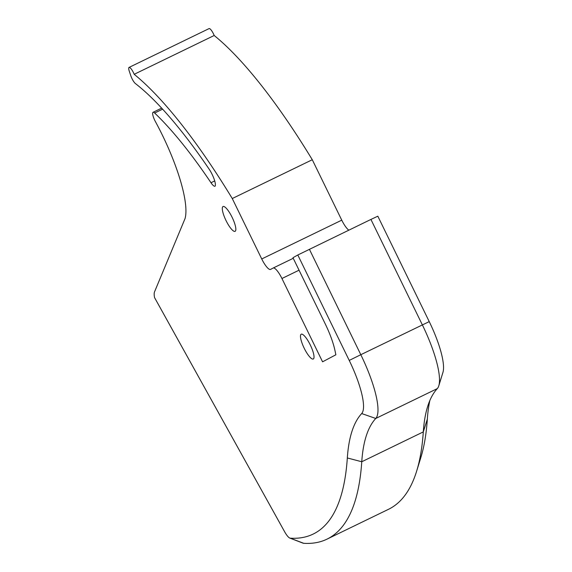 <?xml version="1.0" encoding="UTF-8"?>
<svg xmlns="http://www.w3.org/2000/svg" width="572" height="572" viewBox="0 0 572 572"><rect width="100%" height="100%" fill="white"/><g stroke="black" fill="none" stroke-linecap="round" stroke-linejoin="round"><path stroke-width="0.86" d="M129.065 67.41A6.628 1.659 -115.9 0 0 129.322 71.336L130.852 75.861A6.628 1.659 -115.9 0 0 135.4 83.548A278.421 69.712 -115.9 0 1 209.188 169.233A12.091 3.024 -115.9 0 1 215.287 185.921A9.588 2.402 -115.9 0 1 214.993 186.207A9.588 2.402 -115.9 0 1 210.989 182.733A257.207 64.4 -115.9 0 0 154.655 113.02A7.958 1.995 -115.9 0 0 153.074 112.291A7.958 1.995 -115.9 0 0 155.405 121.593A87.723 21.965 -115.9 0 1 185.035 218.611L154.511 291.927A21.214 5.312 -115.9 0 0 154.533 297.554L284.627 531.753A10.603 2.653 -115.9 0 0 289.811 538.073A10.603 2.653 -115.9 0 0 290.204 538.166A636.386 159.338 -115.9 0 0 291.577 538.245A636.386 159.338 -115.9 0 0 347.326 457.957A424.26 106.228 -115.9 0 1 361.683 413.556A53.032 13.278 -115.9 0 0 349.227 360.424L297.805 254.998L292.964 257.715L325.182 323.773A39.883 9.989 -115.9 0 1 334.956 350.486L335.871 354.783L322.572 361.819L281.939 278.5A13.363 3.346 -115.9 0 0 273.151 268.039A13.363 3.346 -115.9 0 0 273.123 268.053L270.563 269.412A13.363 3.346 -115.9 0 1 270.535 269.419A13.363 3.346 -115.9 0 1 261.74 258.966L232.268 198.534A291.677 73.03 -115.9 0 0 134.184 74.303A6.628 1.659 -115.9 0 0 129.065 67.41L209.073 28.6A6.628 1.659 64.1 0 1 214.193 35.493A291.677 73.03 -115.9 0 1 312.283 159.731L341.756 220.156A13.363 3.346 -115.9 0 0 348.806 230.158M377.82 216.195L429.236 321.614A53.032 13.278 -115.9 0 1 442.935 372.415L438.788 385.821A63.642 15.937 -115.9 0 0 422.343 324.853L370.928 219.433L377.82 216.195M429.851 400.514A424.26 106.228 -115.9 0 0 427.334 419.147A636.386 159.338 -115.9 0 1 420.77 457.807L416.623 471.206A646.996 161.998 -115.9 0 0 423.294 431.903L427.334 419.147M313.299 358.994A13.785 3.453 -115.9 0 0 310.331 345.045A13.785 3.453 -115.9 0 0 301.237 334.198A13.785 3.453 -115.9 0 0 304.147 348.112A13.785 3.453 -115.9 0 0 313.27 359.009A13.785 3.453 -115.9 0 0 313.299 358.994M235.113 231.317A13.785 3.453 -115.9 0 0 232.146 217.36A13.785 3.453 -115.9 0 0 223.051 206.521A13.785 3.453 -115.9 0 0 225.961 220.427A13.785 3.453 -115.9 0 0 235.085 231.331A13.785 3.453 -115.9 0 0 235.113 231.317M134.184 74.303L214.193 35.493M232.268 198.534L312.283 159.731M370.928 219.433L297.805 254.998M289.811 538.073L302.903 543.114A21.214 5.312 -115.9 0 0 303.689 543.3A646.996 161.998 -115.9 0 0 305.898 543.4A646.996 161.998 -115.9 0 0 326.998 539.146A646.996 161.998 -115.9 0 0 361.761 461.754L423.294 431.903A413.649 103.568 -115.9 0 1 427.563 406.778A413.649 103.568 -115.9 0 1 437.294 388.61A63.642 15.937 -115.9 0 0 438.788 385.821M326.998 539.146L388.531 509.294A646.996 161.998 -115.9 0 0 416.623 471.206M361.683 413.556L375.761 418.461A413.649 103.568 -115.9 0 0 361.761 461.754L347.326 457.957M437.294 388.61L375.761 418.461A63.642 15.937 -115.9 0 0 360.81 354.697L429.236 321.614M309.395 249.278L360.81 354.697L349.227 360.424M281.939 278.5L299.049 270.198M273.173 268.025L293.243 258.294L273.151 268.039M261.74 258.966L341.756 220.156M154.655 113.02L162.62 109.159M210.989 182.733L214.707 180.924M303.689 543.3L290.204 538.166M153.074 112.291L161.669 108.122"/></g></svg>
